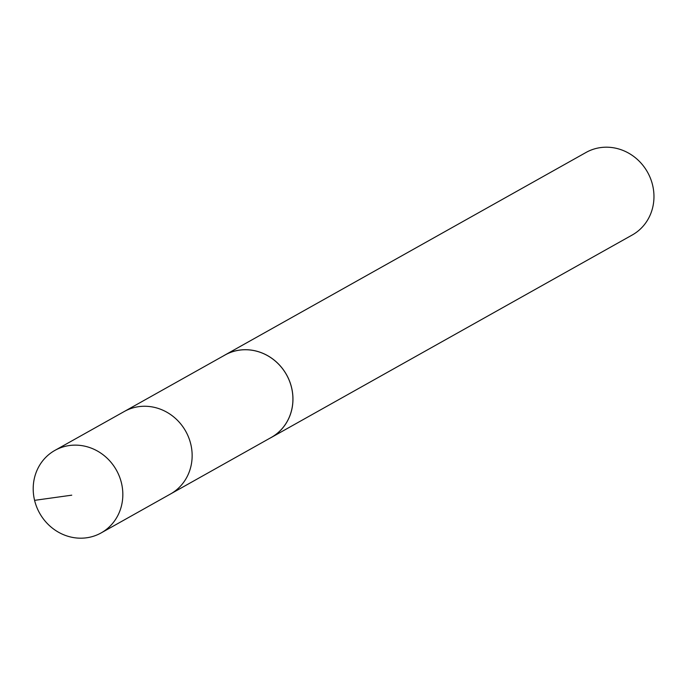 <?xml version="1.0" encoding="UTF-8"?>
<svg xmlns="http://www.w3.org/2000/svg" width="687" height="687" viewBox="0 0 687 687"><rect width="100%" height="100%" fill="white"/><g stroke="black" fill="none" stroke-linecap="round" stroke-linejoin="round"><path stroke-width="1.03" d="M101.161 532.906L170.488 494.005A47.283 43.994 -119.3 0 0 190.995 445.099A47.283 43.994 -119.3 0 0 151.295 406.773A47.283 43.994 -119.3 0 0 124.227 411.53L225.027 355.007A47.257 43.968 60.7 0 1 252.086 350.258A47.257 43.968 60.7 0 1 291.769 388.559A47.257 43.968 60.7 0 1 271.271 437.439L170.488 494.005A47.283 43.994 -119.3 0 0 190.995 445.099A47.283 43.994 -119.3 0 0 151.295 406.773A47.283 43.994 -119.3 0 0 124.227 411.53L54.883 450.406A47.3 44.011 60.7 0 1 81.968 445.648A47.3 44.011 60.7 0 1 121.685 483.983A47.3 44.011 60.7 0 1 101.161 532.906A47.3 44.011 60.7 0 1 74.067 537.672A47.3 44.011 60.7 0 1 34.35 499.329A47.3 44.011 60.7 0 1 54.883 450.406M223.464 355.883A47.3 44.011 60.7 0 1 225.001 354.981A47.3 44.011 60.7 0 1 286.522 374.698A47.3 44.011 60.7 0 1 271.279 437.482A47.3 44.011 60.7 0 1 269.699 438.323M225.001 354.981L586.011 152.471A47.3 44.011 60.7 0 1 647.532 172.188A47.3 44.011 60.7 0 1 632.289 234.971L271.279 437.482M71.757 495.172L34.582 500.351"/></g></svg>
